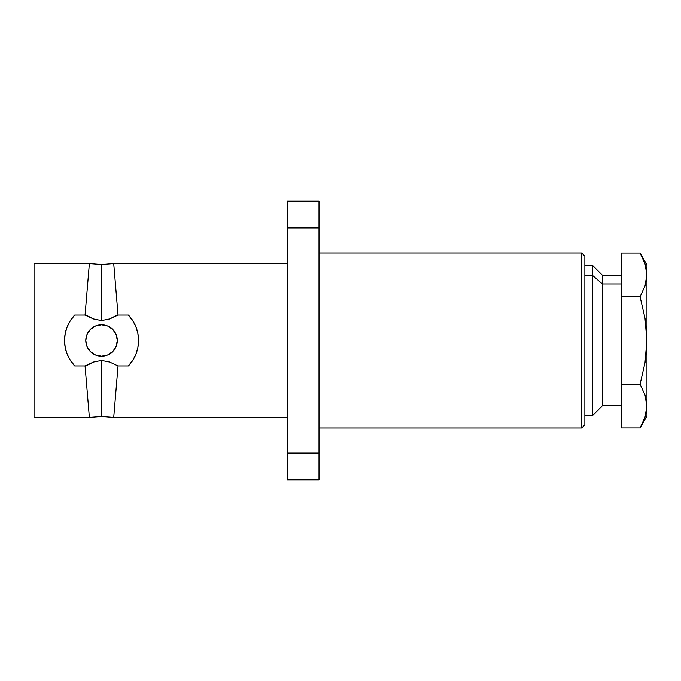 <?xml version="1.0" encoding="UTF-8"?>
<svg xmlns="http://www.w3.org/2000/svg" width="681" height="681" viewBox="0 0 681 681"><rect width="100%" height="100%" fill="white"/><g stroke="black" fill="none" stroke-linecap="round" stroke-linejoin="round"><path stroke-width="1.02" d="M113.718 263.53L101.546 264.483L101.546 320.555L109.718 318.912L117.132 315.031L128.403 315.031L118.034 315.031L113.718 263.53L287.169 263.53L113.718 263.53L118.034 315.031L109.718 318.912L101.546 320.555L93.382 318.912L85.065 315.031L89.381 263.53L34.05 263.53L34.05 417.47L89.381 417.47L85.065 365.969L93.382 362.088L101.546 360.445L101.546 416.517L101.546 360.445L109.718 362.088L118.034 365.969L113.718 417.47L287.169 417.47L113.718 417.47L101.546 416.517L89.381 417.47L85.065 365.969L74.697 365.969L70.432 360.538L67.223 354.341L65.223 347.608L64.533 340.526L65.206 333.477L67.206 326.701L70.415 320.487L74.697 315.031L85.065 315.031L89.381 263.53L101.546 264.483L101.546 320.555L93.382 318.912L85.968 315.031L74.697 315.031L69.751 321.56M133.536 321.883L128.403 315.031L132.667 320.462L135.877 326.659L137.868 333.392L138.558 340.474L137.885 347.523A37.012 37.012 0 0 0 128.403 315.031L132.667 320.462L135.877 326.659L137.868 333.392L138.558 340.474L137.885 347.523L135.894 354.299L132.684 360.513L128.403 365.969L118.034 365.969L128.403 365.969A37.012 37.012 0 0 0 137.885 347.54L135.894 354.299L132.684 360.513L128.403 365.969L133.348 359.44M101.546 324.743A15.757 15.757 0 0 1 117.311 340.5A15.757 15.757 0 0 1 101.546 356.257L107.581 355.056L112.697 351.643L116.111 346.535L117.311 340.5L116.111 334.465L112.697 329.357L107.581 325.944L101.546 324.743L95.519 325.944L90.403 329.357L86.989 334.465L85.789 340.5L86.989 346.535L90.403 351.643L95.519 355.056L101.546 356.257A15.757 15.757 0 0 1 85.789 340.5A15.757 15.757 0 0 1 101.546 324.743M581.676 252.94L319.006 252.94L581.676 252.94L581.676 428.06L581.676 252.94L584.86 256.124L581.676 252.94M319.006 428.06L581.676 428.06L584.86 424.876L584.86 256.124L584.86 424.876L581.676 428.06L319.006 428.06M592.589 275.499L584.86 275.499L592.589 275.499L592.589 415.563L592.589 275.499L602.379 283.977L592.589 275.499L592.589 265.437L592.589 275.499M584.86 415.563L592.589 415.563L602.379 405.774L602.379 283.977L602.379 405.774L621.481 405.774M621.481 283.977L602.379 283.977L621.481 283.977M645.035 417.164L640.089 428L621.481 428L640.089 428L645.035 417.164L646.856 406.08L646.397 411.656L645.035 417.164M646.388 400.539L646.856 406.08L645.026 395.057L646.388 400.539M640.089 384.246L645.026 395.057L640.089 384.246L645.035 362.59L640.089 384.246L621.481 384.246L640.089 384.246M646.397 351.566L645.035 362.59L646.856 340.415L646.397 351.566M646.388 329.323L646.856 340.415L645.026 318.359L646.388 329.323M640.089 296.754L645.026 318.359L640.089 296.754L621.481 296.754L621.481 253L640.089 253L645.043 263.853L646.397 269.344L646.856 274.877L646.388 280.444L645.018 285.977L640.089 296.754L621.481 296.754L621.481 428L621.481 253L640.089 253L645.035 263.836L646.856 274.749M645.026 417.215L640.089 428L646.95 416.117L646.95 265.045M646.95 415.47L646.95 264.883L640.089 253L645.043 263.853M643.128 258.891L640.089 253M646.856 274.92L645.026 285.943M646.856 406.123L645.026 395.057M646.856 274.877L645.018 285.977M584.86 265.437L592.589 265.437L602.379 275.226L602.379 283.977L602.379 275.226L621.481 275.226M319.006 227.931L319.006 479.799L319.006 201.201L319.006 227.931L287.169 227.931L319.006 227.931M287.169 201.201L319.006 201.201L287.169 201.201L287.169 453.069L319.006 453.069L287.169 453.069L287.169 479.799L319.006 479.799L287.169 479.799L287.169 201.201M69.564 359.117L74.697 365.969L85.968 365.969L93.382 362.088L101.546 360.445L109.718 362.088L118.034 365.969L113.718 417.47M135.911 354.256L136.123 353.703M137.988 334.022L137.885 333.46M136.234 327.578L135.902 326.727M67.189 326.744L66.976 327.297M64.533 340.423L64.533 340.517A37.012 37.012 0 0 1 67.206 326.701L70.415 320.487A37.012 37.012 0 0 0 67.206 326.693L65.206 333.477L64.533 340.526A37.012 37.012 0 0 0 65.223 347.599L64.533 340.526M65.104 346.978L65.189 347.412M66.866 353.422L67.189 354.273M117.311 340.5L117.175 342.56M85.789 340.5L85.925 338.44M74.697 315.031A37.012 37.012 0 0 0 70.415 320.479L74.697 315.031M65.231 347.625A37.012 37.012 0 0 0 74.697 365.969L70.432 360.538L67.223 354.341L65.223 347.608M89.381 417.47L34.05 417.47L34.05 263.53L89.381 263.53"/></g></svg>
